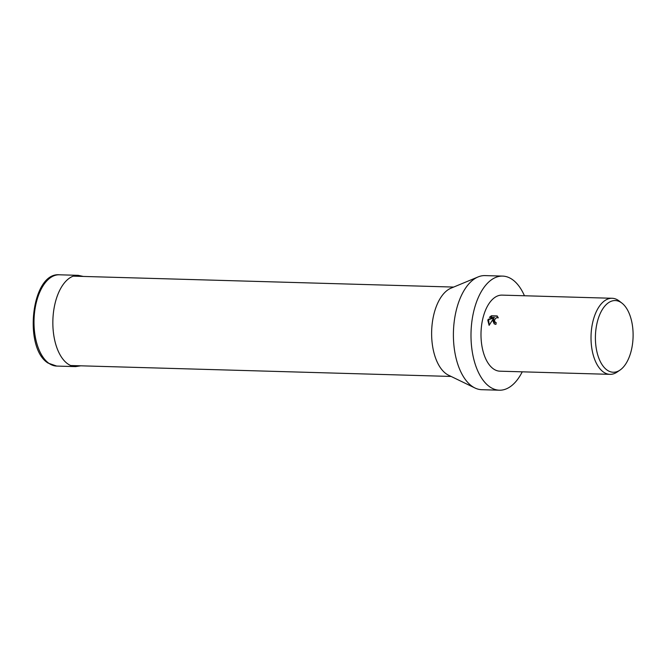 <?xml version="1.0" encoding="UTF-8"?>
<svg xmlns="http://www.w3.org/2000/svg" width="665" height="665" viewBox="0 0 665 665"><rect width="100%" height="100%" fill="white"/><g stroke="black" fill="none" stroke-linecap="round" stroke-linejoin="round"><path stroke-width="1" d="M522.249 371.826A57.074 29.991 -88.4 0 1 499.365 390.205L481.768 389.698A57.074 29.991 -88.4 0 1 474.926 387.978L448.493 375.176A44.705 23.491 -88.4 0 1 433.347 316.648A44.705 23.491 -88.4 0 1 450.986 288.186L478.118 276.923A57.074 29.991 -88.4 0 1 485.043 275.601L502.64 276.1A57.074 29.991 -88.4 0 1 524.436 295.759M474.926 387.978A57.074 29.991 -88.4 0 1 455.6 313.265A57.074 29.991 -88.4 0 1 478.118 276.923M499.365 390.205A57.074 29.991 -88.4 0 1 473.189 313.764A57.074 29.991 -88.4 0 1 502.64 276.1M492.773 320.522L493.463 318.502L489.108 325.343L487.819 320.38L488.143 319.35L494.087 317.463L489.432 317.33L491.393 315.784L497.137 315.95L498.285 317.845L496.373 317.712L494.378 320.006L495.159 322.334L496.206 322.666A38.046 19.992 91.6 0 0 495.924 324.404L494.186 323.847L492.773 320.522M620.013 370.081L617.128 372.051A38.046 19.992 -88.4 0 1 609.93 374.345A38.046 19.992 -88.4 0 1 592.482 323.39A38.046 19.992 -88.4 0 1 612.108 298.277A38.046 19.992 -88.4 0 1 619.165 300.979L621.933 303.115A35.852 18.836 -88.4 0 1 631.725 348.585A35.852 18.836 -88.4 0 1 620.013 370.081A35.852 18.836 -88.4 0 1 600.42 361.785A35.852 18.836 -88.4 0 1 596.788 324.229A35.852 18.836 -88.4 0 1 621.933 303.115M609.93 374.345L499.905 371.186A38.046 19.992 -88.4 0 1 482.457 320.231A38.046 19.992 -88.4 0 1 502.092 295.119L612.108 298.277M496.165 322.916L495.608 322.641M497.453 316.274L491.393 315.784M494.419 323.996L493.463 318.502M491.859 316.108L490.188 317.355M494.087 317.463L494.552 317.787L488.609 319.674L489.182 325.218M488.609 319.674L488.143 319.35M59.318 274.795C31.388 272.193 23.134 348.036 48.104 363.09L56.7 366.074A45.661 23.99 -88.4 0 1 48.961 363.364A45.661 23.99 -88.4 0 1 35.76 304.927A45.661 23.99 -88.4 0 1 59.318 274.795L78.171 275.335A45.661 23.99 -88.4 0 0 54.605 305.468A45.661 23.99 -88.4 0 0 67.813 363.905A45.661 23.99 -88.4 0 0 75.544 366.615L80.748 365.817M73.266 276.15L453.68 287.072M495.159 322.334L495.625 322.658M70.706 365.526L451.111 376.448M83.316 276.441L78.171 275.335M56.7 366.074L75.544 366.615"/></g></svg>
